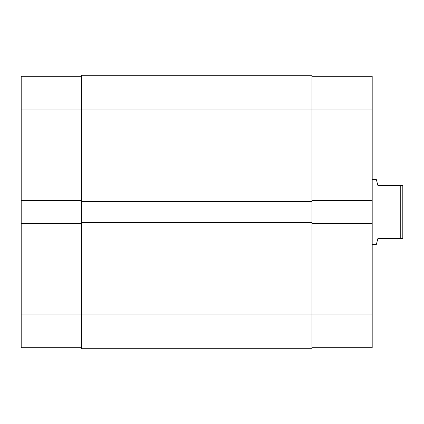 <?xml version="1.0" encoding="UTF-8"?>
<svg xmlns="http://www.w3.org/2000/svg" width="424" height="424" viewBox="0 0 424 424"><rect width="100%" height="100%" fill="white"/><g stroke="black" fill="none" stroke-linecap="round" stroke-linejoin="round"><path stroke-width="0.64" d="M311.99 222.611L81.397 222.611L81.397 75.276L311.99 75.276L311.99 314.03L372.192 314.03L372.192 347.701L311.99 347.701M81.397 348.724L311.99 348.724L311.99 314.03L81.397 314.03L81.397 348.724M81.397 222.611L81.397 314.03L21.2 314.03L21.2 223.633L81.397 223.633M81.397 201.389L311.99 201.389M81.397 347.701L21.2 347.701L21.2 314.03M311.99 76.299L372.192 76.299L372.192 109.97L21.2 109.97L21.2 223.633M21.2 109.97L21.2 76.299L81.397 76.299M21.2 200.367L81.397 200.367M372.192 109.97L372.192 200.367L311.99 200.367M311.99 223.633L372.192 223.633L372.192 200.367M372.192 223.633L372.192 314.03M372.192 244.648L376.274 244.648L377.906 238.527L400.76 238.527L400.76 185.474L377.906 185.474L376.274 179.352L372.192 179.352M400.76 185.474L402.8 185.474L402.8 238.527L400.76 238.527"/></g></svg>
